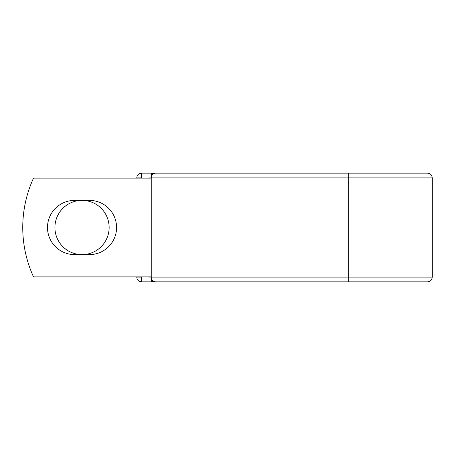 <?xml version="1.0" encoding="UTF-8"?>
<svg xmlns="http://www.w3.org/2000/svg" width="455" height="455" viewBox="0 0 455 455"><rect width="100%" height="100%" fill="white"/><g stroke="black" fill="none" stroke-linecap="round" stroke-linejoin="round"><path stroke-width="0.68" d="M47.491 227.5A27.112 27.112 0 0 0 74.597 254.612L89.459 254.612A27.112 27.112 0 0 0 116.571 227.5A27.112 27.112 0 0 0 89.459 200.388L74.597 200.388A27.112 27.112 0 0 0 47.491 227.5M54.919 227.5A27.112 27.112 0 0 1 82.031 200.388A27.112 27.112 0 0 1 109.137 227.5A27.112 27.112 0 0 1 82.031 254.612A27.112 27.112 0 0 1 54.919 227.5M348.706 173.162L155.968 173.162L155.968 177.905L432.25 177.905C431.971 175.021 430.39 173.44 427.507 173.162L348.706 173.162L348.706 281.838L141.545 281.838A4.743 4.743 0 0 1 136.801 277.095L136.801 276.902M136.801 178.098L136.801 177.905A4.743 4.743 0 0 1 141.545 173.162L151.424 173.162A4.743 4.743 0 0 1 153.699 173.742A4.743 4.743 0 0 0 151.424 173.162L155.968 173.162A4.743 4.743 0 0 0 151.225 177.905L141.545 178.098M348.706 281.838L427.507 281.838C430.39 281.56 431.971 279.979 432.25 277.095L432.25 177.905M141.545 276.902L151.225 277.095L151.225 177.905A4.743 4.743 0 0 1 155.968 173.162M151.225 276.902L33.533 276.902A118.556 118.556 0 0 1 33.533 178.098L151.225 178.098M151.424 281.838A4.743 4.743 0 0 0 153.699 281.258A4.743 4.743 0 0 1 151.424 281.838L151.424 278.454M151.225 277.095A4.743 4.743 0 0 0 155.968 281.838L155.968 277.095L151.225 277.095A4.743 4.743 0 0 0 155.968 281.838M136.801 177.905A4.743 4.743 0 0 1 141.545 173.162L141.545 177.905L136.801 177.905M141.545 281.838A4.743 4.743 0 0 1 136.801 277.095L141.545 277.095L141.545 281.838M151.225 177.905L155.968 177.905L155.968 277.095L432.25 277.095M151.424 176.546L151.424 173.162"/></g></svg>
